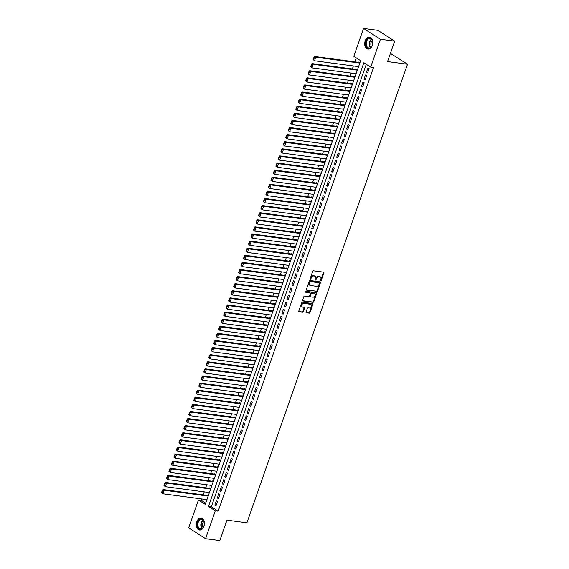 <?xml version="1.0" encoding="UTF-8"?>
<svg xmlns="http://www.w3.org/2000/svg" width="569" height="569" viewBox="0 0 569 569"><rect width="100%" height="100%" fill="white"/><g stroke="black" fill="none" stroke-linecap="round" stroke-linejoin="round"><path stroke-width="0.85" d="M320.71 280.759A0.533 0.377 122.6 0 0 321.272 280.318L323.868 272.914A0.754 0.541 122.6 0 0 323.555 272.146L313.476 270.801A0.754 0.541 122.6 0 0 312.673 271.427L310.084 278.831A0.533 0.377 122.6 0 0 310.866 278.931L311.2 277.978A2.425 1.728 122.6 0 1 313.775 275.986L314.614 276.093A2.425 1.728 122.6 0 1 315.141 276.285A2.425 1.728 122.6 0 1 315.624 278.561L315.29 279.521A0.533 0.377 122.6 0 0 316.072 279.628L316.407 278.668A2.425 1.728 122.6 0 1 318.974 276.676L319.814 276.79A2.425 1.728 122.6 0 1 320.34 276.975A2.425 1.728 122.6 0 1 320.824 279.258L320.489 280.218A0.533 0.377 122.6 0 0 320.71 280.759M320.454 280.432A0.533 0.377 122.6 0 0 320.816 280.026L323.412 272.622A0.754 0.541 122.6 0 0 323.427 272.131M310.048 279.045A0.533 0.377 122.6 0 0 310.411 278.639L310.745 277.686L311.2 277.978M315.254 279.742A0.533 0.377 122.6 0 0 315.617 279.336L315.951 278.376L316.407 278.668M196.789 521.745A6.017 4.011 97.6 0 1 201.142 518.06A6.017 4.011 97.6 0 1 203.908 526.297A6.017 4.011 97.6 0 1 199.555 529.988A6.017 4.011 97.6 0 1 196.789 521.745M365.213 40.804A6.017 4.011 97.6 0 1 369.566 37.12A6.017 4.011 97.6 0 1 372.332 45.356A6.017 4.011 97.6 0 1 367.979 49.041A6.017 4.011 97.6 0 1 365.213 40.804M306.051 312.004A0.754 0.541 122.6 0 0 306.364 312.772L309.195 313.149A0.754 0.541 122.6 0 0 309.998 312.53L312.872 304.308A0.754 0.541 122.6 0 0 312.559 303.533L302.488 302.196A0.754 0.541 122.6 0 0 301.684 302.815L298.803 311.037A0.754 0.541 122.6 0 0 299.116 311.812L302.53 312.267A0.754 0.541 122.6 0 0 303.334 311.641L304.564 308.121A0.754 0.541 122.6 0 0 304.251 307.352L302.559 307.125A2.027 1.444 122.6 0 1 302.118 306.968A2.027 1.444 122.6 0 1 301.84 304.771A2.027 1.444 122.6 0 1 303.867 303.398L310.496 304.28A2.027 1.444 122.6 0 1 310.937 304.443A2.027 1.444 122.6 0 1 311.215 306.641A2.027 1.444 122.6 0 1 309.195 308.007L308.085 307.865A0.754 0.541 122.6 0 0 307.281 308.483L306.051 312.004M363.57 28.45L377.823 30.349L394.694 41.153L387.553 61.559L407.504 64.219L246.91 522.797L226.96 520.144L219.812 540.55L205.558 538.651L188.68 527.847L198.439 499.987L205.281 504.369L360.654 60.691L353.811 56.31L363.57 28.45L380.441 39.254L370.689 67.114L363.847 62.739L208.474 506.41L215.317 510.791L205.558 538.651M394.694 41.153L380.441 39.254M366.28 64.297L211.319 506.787L218.162 511.168L373.534 67.498L370.689 67.114M218.162 511.168L215.317 510.791M316.784 291.484A0.754 0.541 122.6 0 0 317.587 290.859L320.461 282.637A0.754 0.541 122.6 0 0 320.148 281.868L310.077 280.524A0.754 0.541 122.6 0 0 309.273 281.143L306.392 289.372A0.754 0.541 122.6 0 0 306.705 290.14L316.321 291.186A0.754 0.541 122.6 0 0 317.125 290.567L320.006 282.345A0.754 0.541 122.6 0 0 320.02 281.847M316.67 293.469L313.789 301.691A0.754 0.541 122.6 0 1 312.986 302.317L302.914 300.973A0.754 0.541 122.6 0 1 302.594 300.204L303.832 296.684A0.754 0.541 122.6 0 1 304.635 296.065L308.718 296.605A0.754 0.541 122.6 0 0 309.522 295.987L310.34 293.647A0.754 0.541 122.6 0 0 310.027 292.879L305.773 292.31A0.533 0.377 122.6 0 1 306.115 291.335L316.357 292.701A0.754 0.541 122.6 0 1 316.67 293.469L316.215 293.177L313.334 301.399L313.789 301.691M208.304 495.734L207.201 495.03L207.08 495.386M210.786 488.636L209.691 487.932L209.57 488.287M213.275 481.53L212.18 480.833L212.052 481.189M215.758 474.432L214.662 473.735L214.541 474.084M218.247 467.334L217.152 466.637L217.024 466.985M220.729 460.236L219.634 459.532L219.513 459.887M223.219 453.137L222.123 452.433L221.995 452.789M225.701 446.039L224.606 445.335L224.485 445.691M228.19 438.941L227.095 438.237L226.967 438.592M230.673 431.843L229.577 431.138L229.456 431.494M233.162 424.744L232.067 424.04L231.939 424.396M235.651 417.646L234.549 416.942L234.428 417.297M238.134 410.548L237.038 409.844L236.91 410.199M240.623 403.449L239.521 402.745L239.4 403.101M243.105 396.351L242.01 395.647L241.882 396.003M245.595 389.253L244.492 388.549L244.371 388.904M248.077 382.148L246.982 381.45L246.854 381.806M250.566 375.049L249.464 374.352L249.343 374.708M253.049 367.951L251.953 367.254L251.825 367.602M255.538 360.853L254.435 360.149L254.315 360.504M258.02 353.754L256.925 353.05L256.797 353.406M260.51 346.656L259.407 345.952L259.286 346.308M262.992 339.558L261.896 338.854L261.768 339.209M265.481 332.46L264.379 331.755L264.258 332.111M267.963 325.361L266.868 324.657L266.74 325.013M270.453 318.263L269.35 317.559L269.229 317.915M272.935 311.165L271.84 310.461L271.712 310.816M275.424 304.066L274.322 303.362L274.201 303.718M277.907 296.968L276.811 296.264L276.69 296.62M280.396 289.87L279.301 289.166L279.173 289.521M282.878 282.772L281.783 282.068L281.662 282.423M285.368 275.666L284.272 274.969L284.144 275.325M287.85 268.568L286.755 267.871L286.634 268.219M290.339 261.47L289.244 260.773L289.116 261.121M292.822 254.371L291.726 253.667L291.605 254.023M295.311 247.273L294.216 246.569L294.088 246.925M297.793 240.175L296.698 239.471L296.577 239.826M300.283 233.077L299.187 232.372L299.059 232.728M302.772 225.978L301.67 225.274L301.549 225.63M305.254 218.88L304.159 218.176L304.031 218.532M307.744 211.782L306.641 211.078L306.52 211.433M310.226 204.684L309.131 203.979L309.003 204.335M312.715 197.585L311.613 196.881L311.492 197.237M315.198 190.487L314.102 189.783L313.974 190.138M317.687 183.389L316.584 182.685L316.464 183.04M320.169 176.283L319.074 175.586L318.946 175.942M322.659 169.185L321.556 168.488L321.435 168.844M325.141 162.087L324.046 161.39L323.917 161.738M327.63 154.988L326.528 154.284L326.407 154.64M330.112 147.89L329.017 147.186L328.889 147.542M332.602 140.792L331.499 140.088L331.378 140.443M335.084 133.694L333.989 132.99L333.861 133.345M337.573 126.595L336.471 125.891L336.35 126.247M340.056 119.497L338.96 118.793L338.839 119.149M342.545 112.399L341.45 111.695L341.322 112.05M345.027 105.301L343.932 104.596L343.811 104.952M347.517 98.202L346.421 97.498L346.293 97.854M349.999 91.104L348.904 90.4L348.783 90.755M352.488 84.006L351.393 83.302L351.265 83.657M354.971 76.9L353.875 76.203L353.754 76.559M357.46 69.802L356.365 69.105L356.237 69.461M367.617 72.832L369.11 68.572L367.972 67.846L366.479 72.099L367.617 72.832M365.134 79.93L366.628 75.67L365.483 74.944L363.996 79.205L365.134 79.93M362.645 87.029L364.139 82.768L363.001 82.043L361.507 86.303L362.645 87.029M360.163 94.127L361.656 89.866L360.511 89.141L359.018 93.401L360.163 94.127M357.673 101.225L359.167 96.972L358.029 96.239L356.535 100.5L357.673 101.225M355.191 108.323L356.685 104.07L355.54 103.338L354.046 107.598L355.191 108.323M352.702 115.429L354.195 111.168L353.057 110.436L351.564 114.696L352.702 115.429M350.219 122.527L351.706 118.267L350.568 117.534L349.074 121.794L350.219 122.527M347.73 129.625L349.224 125.365L348.086 124.632L346.592 128.893L347.73 129.625M345.248 136.724L346.734 132.463L345.596 131.731L344.103 135.991L345.248 136.724M342.758 143.822L344.252 139.561L343.114 138.829L341.62 143.089L342.758 143.822M340.276 150.92L341.763 146.66L340.625 145.927L339.131 150.188L340.276 150.92M337.787 158.018L339.28 153.758L338.142 153.025L336.649 157.286L337.787 158.018M335.305 165.117L336.791 160.856L335.653 160.131L334.159 164.384L335.305 165.117M332.815 172.215L334.309 167.955L333.171 167.229L331.677 171.482L332.815 172.215M330.333 179.313L331.819 175.053L330.681 174.327L329.188 178.588L330.333 179.313M327.844 186.412L329.337 182.151L328.192 181.426L326.706 185.686L327.844 186.412M325.361 193.51L326.848 189.249L325.71 188.524L324.216 192.784L325.361 193.51M322.872 200.608L324.366 196.355L323.22 195.622L321.734 199.883L322.872 200.608M320.39 207.706L321.876 203.453L320.738 202.72L319.245 206.981L320.39 207.706M317.9 214.812L319.394 210.551L318.249 209.819L316.762 214.079L317.9 214.812M315.411 221.91L316.905 217.65L315.767 216.917L314.273 221.177L315.411 221.91M312.929 229.008L314.422 224.748L313.277 224.015L311.791 228.276L312.929 229.008M310.439 236.107L311.933 231.846L310.795 231.114L309.301 235.374L310.439 236.107M307.957 243.205L309.451 238.944L308.306 238.212L306.819 242.472L307.957 243.205M305.468 250.303L306.961 246.043L305.823 245.31L304.33 249.571L305.468 250.303M302.985 257.401L304.479 253.141L303.334 252.408L301.847 256.669L302.985 257.401M300.496 264.5L301.99 260.239L300.852 259.514L299.358 263.767L300.496 264.5M298.014 271.598L299.507 267.338L298.362 266.612L296.876 270.865L298.014 271.598M295.524 278.696L297.018 274.436L295.88 273.71L294.386 277.964L295.524 278.696M293.042 285.794L294.536 281.534L293.391 280.809L291.897 285.069L293.042 285.794M290.553 292.893L292.046 288.632L290.908 287.907L289.415 292.167L290.553 292.893M288.07 299.991L289.557 295.731L288.419 295.005L286.925 299.266L288.07 299.991M285.581 307.089L287.075 302.836L285.937 302.103L284.443 306.364L285.581 307.089M283.099 314.188L284.585 309.934L283.447 309.202L281.954 313.462L283.099 314.188M280.609 321.293L282.103 317.033L280.965 316.3L279.471 320.56L280.609 321.293M278.127 328.391L279.614 324.131L278.476 323.398L276.982 327.659L278.127 328.391M275.638 335.49L277.131 331.229L275.993 330.497L274.5 334.757L275.638 335.49M273.156 342.588L274.642 338.327L273.504 337.595L272.01 341.855L273.156 342.588M270.666 349.686L272.16 345.426L271.022 344.693L269.528 348.953L270.666 349.686M268.184 356.784L269.67 352.524L268.532 351.791L267.039 356.052L268.184 356.784M265.695 363.883L267.188 359.622L266.043 358.89L264.557 363.15L265.695 363.883M263.212 370.981L264.699 366.721L263.561 365.995L262.067 370.248L263.212 370.981M260.723 378.079L262.217 373.819L261.071 373.093L259.585 377.347L260.723 378.079M258.241 385.177L259.727 380.917L258.589 380.192L257.096 384.452L258.241 385.177M255.751 392.276L257.245 388.015L256.1 387.29L254.613 391.55L255.751 392.276M253.269 399.374L254.756 395.114L253.618 394.388L252.124 398.649L253.269 399.374M250.78 406.472L252.273 402.219L251.128 401.486L249.642 405.747L250.78 406.472M248.29 413.571L249.784 409.317L248.646 408.585L247.152 412.845L248.29 413.571M245.808 420.676L247.302 416.416L246.157 415.683L244.67 419.943L245.808 420.676M243.319 427.774L244.812 423.514L243.674 422.781L242.181 427.042L243.319 427.774M240.836 434.872L242.33 430.612L241.185 429.88L239.698 434.14L240.836 434.872M238.347 441.971L239.841 437.71L238.703 436.978L237.209 441.238L238.347 441.971M235.865 449.069L237.358 444.809L236.213 444.076L234.727 448.336L235.865 449.069M233.375 456.167L234.869 451.907L233.731 451.174L232.237 455.435L233.375 456.167M230.893 463.266L232.387 459.005L231.242 458.273L229.755 462.533L230.893 463.266M228.404 470.364L229.897 466.103L228.759 465.378L227.266 469.631L228.404 470.364M225.921 477.462L227.415 473.202L226.27 472.476L224.776 476.73L225.921 477.462M223.432 484.56L224.926 480.3L223.788 479.575L222.294 483.835L223.432 484.56M220.95 491.659L222.436 487.398L221.298 486.673L219.805 490.933L220.95 491.659M218.46 498.757L219.954 494.497L218.816 493.771L217.322 498.031L218.46 498.757M216.327 500.869L214.833 505.13L215.978 505.855L217.465 501.602L216.327 500.869M356.244 57.874L354.857 61.843M353.42 65.947L352.367 68.941M350.931 73.045L349.885 76.04M348.448 80.144L347.396 83.138M345.959 87.242L344.914 90.236M343.477 94.34L342.424 97.335M340.987 101.438L339.942 104.433M338.505 108.537L337.453 111.538M336.016 115.635L334.97 118.637M333.534 122.733L332.481 125.735M331.044 129.832L329.999 132.833M328.562 136.93L327.509 139.931M326.073 144.035L325.027 147.03M323.59 151.134L322.538 154.128M321.101 158.232L320.055 161.226M318.619 165.33L317.566 168.324M316.129 172.428L315.084 175.423M313.647 179.527L312.594 182.521M311.158 186.625L310.105 189.619M308.675 193.723L307.623 196.718M306.186 200.821L305.133 203.816M303.697 207.92L302.651 210.921M301.214 215.018L300.162 218.019M298.725 222.116L297.679 225.118M296.243 229.215L295.19 232.216M293.753 236.313L292.708 239.314M291.271 243.411L290.218 246.413M288.782 250.516L287.736 253.511M286.299 257.615L285.247 260.609M283.81 264.713L282.765 267.707M281.328 271.811L280.275 274.806M278.838 278.91L277.793 281.904M276.356 286.008L275.304 289.002M273.867 293.106L272.821 296.1M271.385 300.204L270.332 303.199M268.895 307.303L267.85 310.297M266.413 314.401L265.36 317.402M263.924 321.499L262.878 324.501M261.441 328.598L260.389 331.599M258.952 335.696L257.906 338.697M256.47 342.794L255.417 345.796M253.98 349.899L252.935 352.894M251.498 356.998L250.445 359.992M249.009 364.096L247.963 367.09M246.526 371.194L245.474 374.189M244.037 378.293L242.984 381.287M241.555 385.391L240.502 388.385M239.065 392.489L238.013 395.483M236.576 399.587L235.53 402.582M234.094 406.686L233.041 409.68M231.604 413.784L230.559 416.785M229.122 420.882L228.069 423.884M226.633 427.98L225.587 430.982M224.15 435.079L223.098 438.08M221.661 442.177L220.616 445.178M219.179 449.282L218.126 452.277M216.689 456.381L215.644 459.375M214.207 463.479L213.155 466.473M211.718 470.577L210.672 473.572M209.236 477.676L208.183 480.67M206.746 484.774L205.701 487.768M204.264 491.872L203.211 494.866M201.775 498.97L201.291 500.364L205.694 503.188M359.942 62.704L358.847 62.007L358.726 62.355M357.766 66.523L358.456 66.964M355.276 73.621L355.966 74.062M352.794 80.72L353.484 81.161M350.305 87.818L350.995 88.259M347.823 94.916L348.513 95.357M345.333 102.015L346.023 102.463M342.851 109.12L343.541 109.561M340.362 116.218L341.051 116.659M337.879 123.317L338.569 123.758M335.39 130.415L336.08 130.856M332.908 137.513L333.598 137.954M330.418 144.611L331.108 145.052M327.936 151.71L328.626 152.151M325.447 158.808L326.137 159.249M322.957 165.906L323.647 166.347M320.475 173.004L321.165 173.445M317.986 180.103L318.676 180.544M315.503 187.201L316.193 187.642M313.014 194.299L313.704 194.74M310.532 201.398L311.222 201.846M308.042 208.496L308.732 208.944M305.56 215.601L306.25 216.042M303.071 222.699L303.761 223.14M300.588 229.798L301.278 230.239M298.099 236.896L298.789 237.337M295.617 243.994L296.307 244.435M293.127 251.093L293.817 251.534M290.645 258.191L291.335 258.632M288.156 265.289L288.846 265.73M285.674 272.387L286.363 272.828M283.184 279.486L283.874 279.927M280.702 286.584L281.392 287.025M278.213 293.682L278.902 294.123M275.73 300.781L276.42 301.221M273.241 307.879L273.931 308.327M270.759 314.984L271.449 315.425M268.269 322.082L268.959 322.523M265.787 329.181L266.477 329.622M263.298 336.279L263.988 336.72M260.815 343.377L261.505 343.818M258.326 350.476L259.016 350.917M255.837 357.574L256.527 358.015M253.354 364.672L254.044 365.113M250.865 371.77L251.555 372.211M248.383 378.869L249.073 379.31M245.893 385.967L246.583 386.408M243.411 393.065L244.101 393.506M240.922 400.163L241.612 400.604M238.439 407.262L239.129 407.71M235.95 414.36L236.64 414.808M233.468 421.465L234.158 421.906M230.978 428.564L231.668 429.005M228.496 435.662L229.186 436.103M226.007 442.76L226.697 443.201M223.525 449.859L224.214 450.299M221.035 456.957L221.725 457.398M218.553 464.055L219.243 464.496M216.064 471.153L216.753 471.594M213.581 478.252L214.271 478.693M211.092 485.35L211.782 485.791M208.61 492.448L209.3 492.889M206.12 499.546L206.81 499.987M407.504 64.219L390.412 53.386M201.291 500.364L198.439 499.987M211.319 506.787L208.474 506.41M366.479 72.099L367.816 72.277M363.996 79.205L365.326 79.383M361.507 86.303L362.844 86.481M359.018 93.401L360.355 93.579M356.535 100.5L357.873 100.677M354.046 107.598L355.383 107.776M351.564 114.696L352.894 114.874M349.074 121.794L350.412 121.972M346.592 128.893L347.922 129.071M344.103 135.991L345.44 136.169M341.62 143.089L342.951 143.267M339.131 150.188L340.468 150.365M336.649 157.286L337.979 157.464M334.159 164.384L335.497 164.562M331.677 171.482L333.007 171.66M329.188 178.588L330.525 178.758M326.706 185.686L328.036 185.864M324.216 192.784L325.553 192.962M321.734 199.883L323.064 200.06M319.245 206.981L320.582 207.159M316.762 214.079L318.092 214.257M314.273 221.177L315.61 221.355M311.791 228.276L313.121 228.454M309.301 235.374L310.638 235.552M306.819 242.472L308.149 242.65M304.33 249.571L305.667 249.748M301.847 256.669L303.177 256.847M299.358 263.767L300.695 263.945M296.876 270.865L298.206 271.043M294.386 277.964L295.724 278.141M291.897 285.069L293.234 285.247M289.415 292.167L290.745 292.345M286.925 299.266L288.263 299.443M284.443 306.364L285.773 306.542M281.954 313.462L283.291 313.64M279.471 320.56L280.802 320.738M276.982 327.659L278.319 327.836M274.5 334.757L275.83 334.935M272.01 341.855L273.348 342.033M269.528 348.953L270.858 349.131M267.039 356.052L268.376 356.23M264.557 363.15L265.887 363.328M262.067 370.248L263.404 370.426M259.585 377.347L260.915 377.524M257.096 384.452L258.433 384.623M254.613 391.55L255.943 391.728M252.124 398.649L253.461 398.826M249.642 405.747L250.972 405.925M247.152 412.845L248.489 413.023M244.67 419.943L246 420.121M242.181 427.042L243.518 427.219M239.698 434.14L241.028 434.318M237.209 441.238L238.546 441.416M234.727 448.336L236.057 448.514M232.237 455.435L233.575 455.613M229.755 462.533L231.085 462.711M227.266 469.631L228.603 469.809M224.776 476.73L226.113 476.907M222.294 483.835L223.624 484.006M219.805 490.933L221.142 491.111M217.322 498.031L218.652 498.209M214.833 505.13L216.17 505.308M320.34 276.975L319.885 276.683A2.425 1.728 122.6 0 0 319.358 276.498L319.814 276.79M315.951 278.376A2.425 1.728 122.6 0 1 318.519 276.385L319.358 276.498M315.141 276.285L314.678 275.993A2.425 1.728 122.6 0 0 314.159 275.801L314.614 276.093M310.745 277.686A2.425 1.728 122.6 0 1 313.32 275.695L314.159 275.801M306.378 289.863L316.321 291.186M319.415 283.298A0.533 0.377 122.6 0 0 319.188 282.757L310.347 281.584A0.533 0.377 122.6 0 0 309.785 282.018L309.429 283.028A2.425 1.728 122.6 0 0 309.913 285.304A2.425 1.728 122.6 0 0 310.439 285.496L316.485 286.299A2.425 1.728 122.6 0 0 319.06 284.308L319.415 283.298M318.939 282.594A0.533 0.377 122.6 0 0 318.732 282.466L319.188 282.757M309.913 285.304L309.458 285.012A2.425 1.728 122.6 0 1 308.974 282.736L309.33 281.726A0.533 0.377 122.6 0 1 309.892 281.292L318.732 282.466M302.58 300.702L312.53 302.025A0.754 0.541 122.6 0 0 313.334 301.399M309.856 292.772A0.754 0.541 122.6 0 0 309.564 292.587L305.517 292.046M312.957 297.174A2.027 1.444 122.6 0 0 314.984 295.802A2.027 1.444 122.6 0 0 314.7 293.604A2.027 1.444 122.6 0 0 314.266 293.44L311.926 293.135A0.754 0.541 122.6 0 0 311.122 293.753L310.304 296.086A0.754 0.541 122.6 0 0 310.624 296.862L312.957 297.174M314.7 293.604L314.244 293.312A2.027 1.444 122.6 0 0 313.803 293.149L314.266 293.44M310.162 296.57A0.754 0.541 122.6 0 1 309.849 295.795L310.667 293.462A0.754 0.541 122.6 0 1 311.471 292.843L313.803 293.149M316.215 293.177A0.754 0.541 122.6 0 0 316.229 292.686M310.937 304.443L310.482 304.145A2.027 1.444 122.6 0 0 310.041 303.988L310.496 304.28M302.118 306.968L301.662 306.677A2.027 1.444 122.6 0 1 301.385 304.479A2.027 1.444 122.6 0 1 303.405 303.106L310.041 303.988M298.789 311.535L302.075 311.976A0.754 0.541 122.6 0 0 302.879 311.35L304.109 307.829A0.754 0.541 122.6 0 0 304.131 307.338M306.037 312.502L308.732 312.858A0.754 0.541 122.6 0 0 309.536 312.239L312.417 304.017A0.754 0.541 122.6 0 0 312.438 303.519M359.58 62.476L314.593 56.48L315.731 57.213L359.814 63.081M358.57 66.63L314.493 60.762L313.135 59.617L313.59 59.916L314.465 57.426L314.01 57.135L313.135 59.617M314.465 57.426L315.731 57.213L314.493 60.762L313.59 59.916M314.01 57.135L314.593 56.48M366.151 41.167A5.206 3.471 97.6 0 1 369.63 37.959A5.206 3.471 97.6 0 1 372.61 41.231A5.206 3.471 97.6 0 1 372.311 45.115A5.206 3.471 97.6 0 1 371.991 45.869A5.206 3.471 97.6 0 1 367.304 47.753A5.206 3.471 97.6 0 1 366.151 41.167M372.624 41.324A4.822 3.215 -82.4 0 0 370.149 38.4A4.822 3.215 -82.4 0 0 366.664 41.352A4.822 3.215 -82.4 0 0 368.876 47.96A4.822 3.215 -82.4 0 0 372.034 45.783M371.55 46.573A3.798 2.532 97.6 0 1 371.166 42.262A3.798 2.532 97.6 0 1 372.361 40.435M370.014 37.213A5.975 3.983 -82.4 0 0 365.696 40.876A5.975 3.983 -82.4 0 0 368.435 49.069M200.722 518.949A5.206 3.471 97.6 0 1 204.186 522.171A5.206 3.471 97.6 0 1 203.567 526.809A5.206 3.471 97.6 0 1 200.893 529.22A5.206 3.471 97.6 0 1 197.301 524.774A5.206 3.471 97.6 0 1 200.722 518.949M204.207 522.264A4.822 3.215 -82.4 0 0 201.725 519.341A4.822 3.215 -82.4 0 0 201.013 519.369A4.822 3.215 -82.4 0 0 197.856 524.227A4.822 3.215 -82.4 0 0 200.452 528.9A4.822 3.215 -82.4 0 0 201.17 528.878A4.822 3.215 -82.4 0 0 203.61 526.723M201.59 518.153A5.975 3.983 -82.4 0 0 200.708 518.188A5.975 3.983 -82.4 0 0 196.796 524.213A5.975 3.983 -82.4 0 0 200.011 530.009M203.126 527.513A3.798 2.532 97.6 0 1 203.944 521.382M357.097 69.574L312.104 63.579L313.249 64.311L357.325 70.179M356.087 73.728L312.004 67.86L310.653 66.722L311.108 67.014L311.976 64.525L311.52 64.233L310.653 66.722M311.976 64.525L313.249 64.311L312.004 67.86L311.108 67.014M311.52 64.233L312.104 63.579M354.608 76.673L309.621 70.684L310.759 71.41L354.843 77.277M353.598 80.826L309.515 74.959L308.163 73.821L308.618 74.112L309.493 71.623L309.038 71.331L308.163 73.821M309.493 71.623L310.759 71.41L309.515 74.959L308.618 74.112M309.038 71.331L309.621 70.684M352.126 83.771L307.132 77.782L308.277 78.508L352.353 84.376M351.116 87.925L307.032 82.057L305.681 80.919L306.136 81.211L307.004 78.721L306.549 78.43L305.681 80.919M307.004 78.721L308.277 78.508L307.032 82.057L306.136 81.211M306.549 78.43L307.132 77.782M349.636 90.869L304.65 84.881L305.788 85.606L349.871 91.474M348.626 95.023L304.543 89.155L303.192 88.017L303.647 88.309L304.522 85.819L304.066 85.528L303.192 88.017M304.522 85.819L305.788 85.606L304.543 89.155L303.647 88.309M304.066 85.528L304.65 84.881M347.154 97.968L302.16 91.979L303.305 92.704L347.382 98.579M346.144 102.128L302.061 96.253L300.709 95.115L301.165 95.407L302.032 92.925L301.577 92.626L300.709 95.115M302.032 92.925L303.305 92.704L302.061 96.253L301.165 95.407M301.577 92.626L302.16 91.979M344.665 105.066L299.678 99.077L300.816 99.803L344.899 105.678M343.655 109.227L299.571 103.352L298.22 102.214L298.675 102.505L299.55 100.023L299.095 99.731L298.22 102.214M299.55 100.023L300.816 99.803L299.571 103.352L298.675 102.505M299.095 99.731L299.678 99.077M342.182 112.164L297.189 106.175L298.334 106.901L342.41 112.776M341.172 116.325L297.089 110.457L295.738 109.312L296.193 109.604L297.061 107.121L296.605 106.83L295.738 109.312M297.061 107.121L298.334 106.901L297.089 110.457L296.193 109.604M296.605 106.83L297.189 106.175M339.693 119.262L294.706 113.274L295.844 114.006L339.928 119.874M338.683 123.423L294.6 117.555L293.248 116.41L293.704 116.702L294.578 114.22L294.116 113.928L293.248 116.41M294.578 114.22L295.844 114.006L294.6 117.555L293.704 116.702M294.116 113.928L294.706 113.274M337.204 126.361L292.217 120.372L293.362 121.105L337.438 126.972M336.201 130.521L292.117 124.654L290.766 123.509L291.221 123.8L292.089 121.318L291.634 121.026L290.766 123.509M292.089 121.318L293.362 121.105L292.117 124.654L291.221 123.8M291.634 121.026L292.217 120.372M334.721 133.459L289.735 127.47L290.873 128.203L334.956 134.071M333.711 137.62L289.628 131.752L288.277 130.607L288.732 130.898L289.607 128.416L289.144 128.125L288.277 130.607M289.607 128.416L290.873 128.203L289.628 131.752L288.732 130.898M289.144 128.125L289.735 127.47M332.232 140.557L287.245 134.569L288.391 135.301L332.467 141.169M331.229 144.718L287.146 138.85L285.794 137.705L286.25 137.997L287.117 135.514L286.662 135.223L285.794 137.705M287.117 135.514L288.391 135.301L287.146 138.85L286.25 137.997M286.662 135.223L287.245 134.569M329.75 147.656L284.763 141.667L285.901 142.399L329.984 148.267M328.74 151.816L284.656 145.948L283.305 144.803L283.76 145.095L284.635 142.613L284.173 142.321L283.305 144.803M284.635 142.613L285.901 142.399L284.656 145.948L283.76 145.095M284.173 142.321L284.763 141.667M327.26 154.754L282.274 148.765L283.419 149.498L327.495 155.365M326.25 158.915L282.174 153.047L280.823 151.902L281.278 152.193L282.146 149.711L281.691 149.419L280.823 151.902M282.146 149.711L283.419 149.498L282.174 153.047L281.278 152.193M281.691 149.419L282.274 148.765M324.778 161.852L279.792 155.863L280.93 156.596L325.013 162.464M323.768 166.013L279.685 160.145L278.333 159L278.789 159.292L279.656 156.809L279.201 156.518L278.333 159M279.656 156.809L280.93 156.596L279.685 160.145L278.789 159.292M279.201 156.518L279.792 155.863M322.289 168.957L277.302 162.962L278.447 163.694L322.523 169.562M321.279 173.111L277.203 167.243L275.851 166.105L276.306 166.397L277.174 163.908L276.719 163.616L275.851 166.105M277.174 163.908L278.447 163.694L277.203 167.243L276.306 166.397M276.719 163.616L277.302 162.962M319.806 176.056L274.82 170.06L275.958 170.792L320.041 176.66M318.796 180.209L274.713 174.342L273.362 173.204L273.817 173.495L274.685 171.006L274.23 170.714L273.362 173.204M274.685 171.006L275.958 170.792L274.713 174.342L273.817 173.495M274.23 170.714L274.82 170.06M317.317 183.154L272.331 177.165L273.469 177.891L317.552 183.759M316.307 187.308L272.231 181.44L270.872 180.302L271.335 180.593L272.202 178.104L271.747 177.812L270.872 180.302M272.202 178.104L273.469 177.891L272.231 181.44L271.335 180.593M271.747 177.812L272.331 177.165M314.835 190.252L269.848 184.264L270.986 184.989L315.07 190.857M313.825 194.406L269.742 188.538L268.39 187.4L268.845 187.692L269.713 185.202L269.258 184.911L268.39 187.4M269.713 185.202L270.986 184.989L269.742 188.538L268.845 187.692M269.258 184.911L269.848 184.264M312.345 197.351L267.359 191.362L268.497 192.087L312.58 197.955M311.335 201.511L267.259 195.636L265.901 194.498L266.363 194.79L267.231 192.308L266.776 192.009L265.901 194.498M267.231 192.308L268.497 192.087L267.259 195.636L266.363 194.79M266.776 192.009L267.359 191.362M309.863 204.449L264.877 198.46L266.015 199.186L310.098 205.06M308.853 208.61L264.77 202.735L263.419 201.597L263.874 201.888L264.741 199.406L264.286 199.114L263.419 201.597M264.741 199.406L266.015 199.186L264.77 202.735L263.874 201.888M264.286 199.114L264.877 198.46M307.374 211.547L262.387 205.558L263.525 206.284L307.609 212.159M306.364 215.708L262.288 209.84L260.929 208.695L261.391 208.987L262.259 206.504L261.804 206.213L260.929 208.695M262.259 206.504L263.525 206.284L262.288 209.84L261.391 208.987M261.804 206.213L262.387 205.558M304.892 218.645L259.905 212.657L261.043 213.389L305.126 219.257M303.882 222.806L259.798 216.938L258.447 215.793L258.902 216.085L259.77 213.603L259.315 213.311L258.447 215.793M259.77 213.603L261.043 213.389L259.798 216.938L258.902 216.085M259.315 213.311L259.905 212.657M302.402 225.744L257.416 219.755L258.554 220.488L302.637 226.355M301.392 229.904L257.316 224.037L255.958 222.892L256.413 223.183L257.288 220.701L256.832 220.409L255.958 222.892M257.288 220.701L258.554 220.488L257.316 224.037L256.413 223.183M256.832 220.409L257.416 219.755M299.92 232.842L254.933 226.853L256.071 227.586L300.155 233.454M298.91 237.003L254.827 231.135L253.475 229.99L253.93 230.281L254.798 227.799L254.343 227.508L253.475 229.99M254.798 227.799L256.071 227.586L254.827 231.135L253.93 230.281M254.343 227.508L254.933 226.853M297.431 239.94L252.444 233.951L253.582 234.684L297.665 240.552M296.421 244.101L252.344 238.233L250.986 237.088L251.441 237.38L252.316 234.897L251.861 234.606L250.986 237.088M252.316 234.897L253.582 234.684L252.344 238.233L251.441 237.38M251.861 234.606L252.444 233.951M294.948 247.038L249.955 241.05L251.1 241.782L295.176 247.65M293.938 251.199L249.855 245.331L248.504 244.186L248.959 244.478L249.827 241.996L249.371 241.704L248.504 244.186M249.827 241.996L251.1 241.782L249.855 245.331L248.959 244.478M249.371 241.704L249.955 241.05M292.459 254.137L247.472 248.148L248.61 248.881L292.694 254.748M291.449 258.298L247.373 252.43L246.014 251.285L246.469 251.576L247.344 249.094L246.889 248.802L246.014 251.285M247.344 249.094L248.61 248.881L247.373 252.43L246.469 251.576M246.889 248.802L247.472 248.148M289.977 261.235L244.983 255.246L246.128 255.979L290.204 261.847M288.967 265.396L244.883 259.528L243.532 258.383L243.987 258.675L244.855 256.192L244.4 255.901L243.532 258.383M244.855 256.192L246.128 255.979L244.883 259.528L243.987 258.675M244.4 255.901L244.983 255.246M287.487 268.34L242.501 262.345L243.639 263.077L287.722 268.945M286.477 272.494L242.394 266.626L241.043 265.481L241.498 265.78L242.373 263.291L241.917 262.999L241.043 265.481M242.373 263.291L243.639 263.077L242.394 266.626L241.498 265.78M241.917 262.999L242.501 262.345M285.005 275.439L240.011 269.443L241.156 270.175L285.233 276.043M283.995 279.592L239.912 273.725L238.56 272.587L239.016 272.878L239.883 270.389L239.428 270.097L238.56 272.587M239.883 270.389L241.156 270.175L239.912 273.725L239.016 272.878M239.428 270.097L240.011 269.443M282.516 282.537L237.529 276.548L238.667 277.274L282.75 283.142M281.506 286.691L237.422 280.823L236.071 279.685L236.526 279.976L237.401 277.487L236.946 277.195L236.071 279.685M237.401 277.487L238.667 277.274L237.422 280.823L236.526 279.976M236.946 277.195L237.529 276.548M280.033 289.635L235.04 283.647L236.185 284.372L280.261 290.24M279.023 293.789L234.94 287.921L233.589 286.783L234.044 287.075L234.912 284.585L234.456 284.294L233.589 286.783M234.912 284.585L236.185 284.372L234.94 287.921L234.044 287.075M234.456 284.294L235.04 283.647M277.544 296.733L232.557 290.745L233.695 291.47L277.779 297.338M276.534 300.887L232.451 295.019L231.099 293.881L231.555 294.173L232.429 291.684L231.974 291.392L231.099 293.881M232.429 291.684L233.695 291.47L232.451 295.019L231.555 294.173M231.974 291.392L232.557 290.745M275.062 303.832L230.068 297.843L231.213 298.569L275.289 304.443M274.052 307.993L229.968 302.118L228.617 300.98L229.072 301.271L229.94 298.789L229.485 298.497L228.617 300.98M229.94 298.789L231.213 298.569L229.968 302.118L229.072 301.271M229.485 298.497L230.068 297.843M272.572 310.93L227.586 304.941L228.724 305.667L272.807 311.542M271.562 315.091L227.479 309.216L226.128 308.078L226.583 308.37L227.458 305.887L226.995 305.596L226.128 308.078M227.458 305.887L228.724 305.667L227.479 309.216L226.583 308.37M226.995 305.596L227.586 304.941M270.083 318.028L225.096 312.04L226.242 312.772L270.318 318.64M269.08 322.189L224.997 316.321L223.645 315.176L224.101 315.468L224.968 312.986L224.513 312.694L223.645 315.176M224.968 312.986L226.242 312.772L224.997 316.321L224.101 315.468M224.513 312.694L225.096 312.04M267.601 325.127L222.614 319.138L223.752 319.87L267.835 325.738M266.591 329.287L222.507 323.42L221.156 322.274L221.611 322.566L222.486 320.084L222.024 319.792L221.156 322.274M222.486 320.084L223.752 319.87L222.507 323.42L221.611 322.566M222.024 319.792L222.614 319.138M265.111 332.225L220.125 326.236L221.27 326.969L265.346 332.837M264.101 336.386L220.025 330.518L218.674 329.373L219.129 329.664L219.997 327.182L219.542 326.891L218.674 329.373M219.997 327.182L221.27 326.969L220.025 330.518L219.129 329.664M219.542 326.891L220.125 326.236M262.629 339.323L217.643 333.334L218.781 334.067L262.864 339.935M261.619 343.484L217.536 337.616L216.184 336.471L216.64 336.763L217.514 334.28L217.052 333.989L216.184 336.471M217.514 334.28L218.781 334.067L217.536 337.616L216.64 336.763M217.052 333.989L217.643 333.334M260.14 346.421L215.153 340.433L216.298 341.165L260.374 347.033M259.13 350.582L215.054 344.714L213.702 343.569L214.157 343.861L215.025 341.379L214.57 341.087L213.702 343.569M215.025 341.379L216.298 341.165L215.054 344.714L214.157 343.861M214.57 341.087L215.153 340.433M257.657 353.52L212.671 347.531L213.809 348.264L257.892 354.131M256.647 357.681L212.564 351.813L211.213 350.668L211.668 350.959L212.536 348.477L212.081 348.185L211.213 350.668M212.536 348.477L213.809 348.264L212.564 351.813L211.668 350.959M212.081 348.185L212.671 347.531M255.168 360.618L210.181 354.629L211.319 355.362L255.403 361.23M254.158 364.779L210.082 358.911L208.731 357.766L209.186 358.057L210.053 355.575L209.598 355.284L208.731 357.766M210.053 355.575L211.319 355.362L210.082 358.911L209.186 358.057M209.598 355.284L210.181 354.629M252.686 367.716L207.699 361.728L208.837 362.46L252.921 368.328M251.676 371.877L207.593 366.009L206.241 364.864L206.696 365.163L207.564 362.673L207.109 362.382L206.241 364.864M207.564 362.673L208.837 362.46L207.593 366.009L206.696 365.163M207.109 362.382L207.699 361.728M250.196 374.822L205.21 368.826L206.348 369.558L250.431 375.426M249.186 378.975L205.11 373.108L203.752 371.97L204.214 372.261L205.082 369.772L204.627 369.48L203.752 371.97M205.082 369.772L206.348 369.558L205.11 373.108L204.214 372.261M204.627 369.48L205.21 368.826M247.714 381.92L202.728 375.924L203.866 376.657L247.949 382.524M246.704 386.074L202.621 380.206L201.27 379.068L201.725 379.359L202.592 376.87L202.137 376.578L201.27 379.068M202.592 376.87L203.866 376.657L202.621 380.206L201.725 379.359M202.137 376.578L202.728 375.924M245.225 389.018L200.238 383.029L201.376 383.755L245.459 389.623M244.215 393.172L200.139 387.304L198.78 386.166L199.242 386.458L200.11 383.968L199.655 383.677L198.78 386.166M200.11 383.968L201.376 383.755L200.139 387.304L199.242 386.458M199.655 383.677L200.238 383.029M242.743 396.116L197.756 390.128L198.894 390.853L242.977 396.721M241.733 400.27L197.649 394.402L196.298 393.264L196.753 393.556L197.621 391.067L197.166 390.775L196.298 393.264M197.621 391.067L198.894 390.853L197.649 394.402L196.753 393.556M197.166 390.775L197.756 390.128M240.253 403.215L195.267 397.226L196.405 397.951L240.488 403.819M239.243 407.376L195.167 401.501L193.809 400.363L194.271 400.654L195.139 398.172L194.683 397.873L193.809 400.363M195.139 398.172L196.405 397.951L195.167 401.501L194.271 400.654M194.683 397.873L195.267 397.226M237.771 410.313L192.784 404.324L193.922 405.05L238.006 410.925M236.761 414.474L192.678 408.599L191.326 407.461L191.781 407.753L192.649 405.27L192.194 404.979L191.326 407.461M192.649 405.27L193.922 405.05L192.678 408.599L191.781 407.753M192.194 404.979L192.784 404.324M235.282 417.411L190.295 411.423L191.433 412.148L235.516 418.023M234.272 421.572L190.195 415.704L188.837 414.559L189.292 414.851L190.167 412.369L189.712 412.077L188.837 414.559M190.167 412.369L191.433 412.148L190.195 415.704L189.292 414.851M189.712 412.077L190.295 411.423M232.799 424.51L187.806 418.521L188.951 419.253L233.034 425.121M231.789 428.67L187.706 422.803L186.355 421.657L186.81 421.949L187.678 419.467L187.222 419.175L186.355 421.657M187.678 419.467L188.951 419.253L187.706 422.803L186.81 421.949M187.222 419.175L187.806 418.521M230.31 431.608L185.323 425.619L186.461 426.352L230.545 432.22M229.3 435.769L185.224 429.901L183.865 428.756L184.32 429.047L185.195 426.565L184.74 426.273L183.865 428.756M185.195 426.565L186.461 426.352L185.224 429.901L184.32 429.047M184.74 426.273L185.323 425.619M227.828 438.706L182.834 432.717L183.979 433.45L228.055 439.318M226.818 442.867L182.734 436.999L181.383 435.854L181.838 436.146L182.706 433.663L182.251 433.372L181.383 435.854M182.706 433.663L183.979 433.45L182.734 436.999L181.838 436.146M182.251 433.372L182.834 432.717M225.338 445.804L180.352 439.816L181.49 440.548L225.573 446.416M224.328 449.965L180.252 444.097L178.894 442.952L179.349 443.244L180.224 440.762L179.768 440.47L178.894 442.952M180.224 440.762L181.49 440.548L180.252 444.097L179.349 443.244M179.768 440.47L180.352 439.816M222.856 452.903L177.862 446.914L179.007 447.647L223.084 453.514M221.846 457.063L177.763 451.196L176.411 450.051L176.867 450.342L177.734 447.86L177.279 447.568L176.411 450.051M177.734 447.86L179.007 447.647L177.763 451.196L176.867 450.342M177.279 447.568L177.862 446.914M220.367 460.001L175.38 454.012L176.518 454.745L220.601 460.613M219.357 464.162L175.273 458.294L173.922 457.149L174.377 457.44L175.252 454.958L174.797 454.667L173.922 457.149M175.252 454.958L176.518 454.745L175.273 458.294L174.377 457.44M174.797 454.667L175.38 454.012M217.884 467.099L172.891 461.11L174.036 461.843L218.112 467.711M216.874 471.26L172.791 465.392L171.44 464.247L171.895 464.539L172.763 462.056L172.307 461.765L171.44 464.247M172.763 462.056L174.036 461.843L172.791 465.392L171.895 464.539M172.307 461.765L172.891 461.11M215.395 474.205L170.408 468.209L171.546 468.941L215.63 474.809M214.385 478.358L170.302 472.49L168.95 471.345L169.406 471.644L170.28 469.155L169.825 468.863L168.95 471.345M170.28 469.155L171.546 468.941L170.302 472.49L169.406 471.644M169.825 468.863L170.408 468.209M212.913 481.303L167.919 475.307L169.064 476.04L213.14 481.907M211.903 485.457L167.819 479.589L166.468 478.451L166.923 478.742L167.791 476.253L167.336 475.961L166.468 478.451M167.791 476.253L169.064 476.04L167.819 479.589L166.923 478.742M167.336 475.961L167.919 475.307M210.423 488.401L165.437 482.412L166.575 483.138L210.658 489.006M209.413 492.555L165.33 486.687L163.979 485.549L164.434 485.841L165.309 483.351L164.846 483.06L163.979 485.549M165.309 483.351L166.575 483.138L165.33 486.687L164.434 485.841M164.846 483.06L165.437 482.412M207.934 495.499L162.947 489.511L164.092 490.236L208.169 496.104M206.931 499.653L162.848 493.785L161.496 492.647L161.952 492.939L162.819 490.45L162.364 490.158L161.496 492.647M162.819 490.45L164.092 490.236L162.848 493.785L161.952 492.939M162.364 490.158L162.947 489.511M320.816 280.026L321.272 280.318M310.411 278.639L310.866 278.931M315.617 279.336L316.072 279.628M318.519 276.385L318.974 276.676M313.32 275.695L313.775 275.986M323.412 272.622L323.868 272.914M320.006 282.345L320.461 282.637M317.125 290.567L317.587 290.859M309.892 281.292L310.347 281.584M309.33 281.726L309.785 282.018M308.974 282.736L309.429 283.028M312.53 302.025L312.986 302.317M309.564 292.587L310.027 292.879M311.471 292.843L311.926 293.135M310.667 293.462L311.122 293.753M309.849 295.795L310.304 296.086M303.405 303.106L303.867 303.398M304.109 307.829L304.564 308.121M302.879 311.35L303.334 311.641M302.075 311.976L302.53 312.267M312.417 304.017L312.872 304.308M309.536 312.239L309.998 312.53M308.732 312.858L309.195 313.149M370.433 47.604A4.822 3.215 97.6 0 1 369.637 41.75A4.822 3.215 97.6 0 1 371.564 39.147M371.777 39.396A4.666 3.108 -82.4 0 0 370.006 41.85A4.666 3.108 -82.4 0 0 370.704 47.426M202.016 528.544A4.822 3.215 97.6 0 1 200.878 524.092A4.822 3.215 97.6 0 1 203.14 520.094M203.353 520.336A4.666 3.108 -82.4 0 0 201.262 524.141A4.666 3.108 -82.4 0 0 202.287 528.366M318.846 282.509L319.309 282.8M309.735 292.644L310.19 292.935M309.998 296.506L310.454 296.798"/></g></svg>
